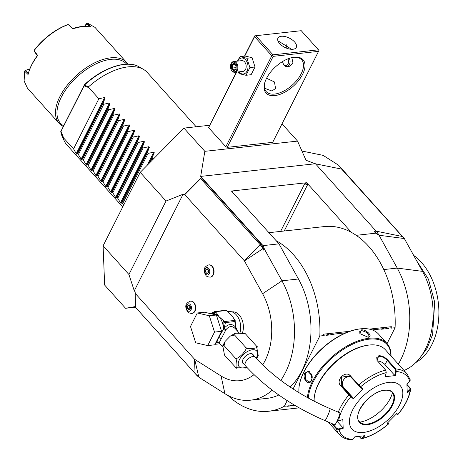 <?xml version="1.0" encoding="UTF-8"?>
<svg xmlns="http://www.w3.org/2000/svg" width="463" height="463" viewBox="0 0 463 463"><rect width="100%" height="100%" fill="white"/><g stroke="black" fill="none" stroke-linecap="round" stroke-linejoin="round"><path stroke-width="0.69" d="M313.578 61.411A5.411 3.704 83.7 0 1 313.063 62.436M318.475 49.819L301.251 30.697L255.784 35.72L273.002 54.837L318.475 49.819L318.961 50.536L272.701 142.338L227.229 147.356L225.828 146.759L208.61 127.643L236.431 72.13M204.837 151.332L297.553 141.093L305.979 160.239L315.199 163.769L200.687 176.409L204.837 151.332L183.927 128.112L209.583 125.282M282.031 123.864L297.553 141.093M135.393 307.195L125.554 308.283L104.644 285.069L103.099 245.824L140.208 172.358L183.927 128.112M140.208 172.358L166.038 201.035L183.076 194.234L183.95 195.212L201.307 177.647L261.144 244.082L263.366 248.382L263.823 250.234L264.645 249.545L263.025 245.621L278.992 243.856L231.413 191.034L306.68 182.729L351.388 232.368A88.722 60.734 -96.3 0 0 324.32 226.575L268.934 232.686M200.687 176.409L263.025 245.621M197.412 375.597L198.39 376.274A20.702 14.174 83.7 0 1 197.412 375.597A20.702 14.174 83.7 0 1 195.073 373.438L135.584 307.391L135.155 291.817L134.276 290.839L128.928 274.501L103.099 245.824M128.928 274.501L166.038 201.035M125.554 308.283L134.895 306.651L197.232 375.858L199.825 377.877L199.727 377.119M315.199 163.769L341.625 169.099L402.347 236.506A10.325 7.067 83.7 0 1 403.724 238.462L404.338 238.543L338.551 165.198L323.116 155.36L301.922 151.031M404.338 238.543L422.516 271.37A64.143 43.91 83.7 0 1 406.728 369.196L404.089 370.545M272.232 390.176A75.741 51.844 83.7 0 1 250.616 400.171A75.741 51.844 83.7 0 1 224.931 393.712L199.825 377.877M250.616 400.171L267.105 398.354A75.741 51.844 -96.3 0 0 278.813 394.985M290.156 387.033A75.741 51.844 -96.3 0 0 298.45 278.992L278.992 243.856M264.645 249.545L281.961 280.81A75.741 51.844 83.7 0 1 280.81 380.383M135.022 293.16L194.512 359.207A1.082 0.741 -96.3 0 0 194.686 359.352L221.048 375.979A55.184 37.775 -96.3 0 0 254.019 374.654M262.643 364.931A55.184 37.775 -96.3 0 0 262.596 293.727L244.418 260.895A1.082 0.741 -96.3 0 0 244.273 260.692L184.783 194.645L183.95 195.212M201.307 177.647L200.641 178.602L260.131 244.643A20.702 14.174 83.7 0 1 262.897 248.573L263.823 250.234M134.276 290.839L183.076 194.234M242.571 332.567A14.064 9.63 -96.3 0 0 239.186 314.985A14.064 9.63 -96.3 0 0 232.16 311.859L231.969 311.877M191.989 313.405A6.169 4.219 -96.3 0 0 192.145 313.387A6.169 4.219 -96.3 0 0 195.618 309.105A6.169 4.219 -96.3 0 0 193.875 302.501A6.169 4.219 -96.3 0 0 190.791 301.129A6.169 4.219 -96.3 0 0 190.634 301.153M210.312 277.123A6.169 4.219 -96.3 0 0 210.474 277.111A6.169 4.219 -96.3 0 0 213.941 272.829A6.169 4.219 -96.3 0 0 212.199 266.225A6.169 4.219 -96.3 0 0 209.12 264.853A6.169 4.219 -96.3 0 0 208.963 264.871M184.783 194.645L200.641 178.602M240.077 332.428A14.718 10.076 -96.3 0 0 236.304 314.828A14.718 10.076 83.7 0 0 228.954 311.558L227.472 311.721M237.895 331.549L236.008 327.804L235.893 329.419L235.916 328.041M235.326 328.695L235.331 328.707C232.189 325.558 229.058 325.906 225.938 329.743L219.092 342.909L222.593 346.891M245.118 333.534L245.459 333.846L245.043 333.482L235.372 333.169L234.596 335.05L230.319 336.069L225.076 341.439L224.104 345.664L222.79 345.728L224.48 355.086L235.893 367.686M245.459 333.846L256.531 346.139L258.221 355.497L256.606 358.767M246.964 367.466L245.633 368.056L235.968 367.744M224.104 345.664L235.175 357.957C235.574 359.415 237.889 358.275 242.126 354.542C245.841 350.225 247.028 347.823 245.668 347.337C245.384 349.918 260.999 348.193 256.531 346.139M235.545 367.373C237.716 371.748 237.178 358.2 235.175 357.957M234.596 335.05L245.668 347.337M243.66 363.814A6.708 3.542 -42 0 1 242.901 363.293A6.708 3.542 -42 0 1 244.082 357.702A6.708 3.542 -42 0 1 250.5 353.628A6.708 3.542 -42 0 1 252.867 354.317A6.708 3.542 -42 0 1 253.307 355.121M324.881 420.572A6.494 0.718 113.1 0 0 326.71 417.869A6.494 0.718 113.1 0 0 329.268 411.879A6.494 0.718 113.1 0 0 329.974 408.632L339.865 412.846A6.494 0.718 113.1 0 1 339.159 416.092A6.494 0.718 113.1 0 1 336.601 422.082A6.494 0.718 113.1 0 1 334.772 424.791L324.881 420.572C292.628 406.566 266.173 388.335 245.523 365.88A6.494 3.426 138 0 1 245.639 362.054A6.494 3.426 138 0 1 250.477 357.303A6.494 3.426 138 0 1 255.171 357.193L252.109 353.796M225.938 329.743A2.165 0.88 -140.3 0 1 224.19 328.163L225.417 322.589L234.828 321.553L235.464 326.919C231.917 323.405 228.161 323.822 224.19 328.163L223.652 329.297L225.319 330.582L223.461 329.187L218.548 337.724L216.887 342.209L219.092 342.909L217.135 342.151M221.58 331.317L214.763 344.813L207.708 345.589L195.687 342.782L190.484 326.473L197.302 312.976L204.357 312.195L216.377 315.008L221.58 331.317L214.519 332.093L207.708 345.589M197.302 312.976L209.322 315.789L216.377 315.008M209.322 315.789L214.519 332.093M215.752 342.851L217.066 342.215A1.082 0.776 67.3 0 0 216.887 342.209A14.718 10.076 -96.3 0 1 215.908 342.539M217.066 342.215L216.927 342.533A2.165 2.112 140.2 0 1 219.19 343.112L218.924 342.863M215.231 343.876L216.927 342.533L219.144 343.066M219.803 343.795L215.006 344.327M223.577 329.401A1.082 0.515 -43.2 0 1 223.652 329.297L223.901 322.341A15.8 10.811 -96.3 0 0 223.108 320.274L219.057 316.733L216.574 313.023A15.8 10.811 -96.3 0 0 213.304 312.259L214.589 311.524L225.568 310.314A16.662 11.407 83.7 0 1 226.372 310.505L231.598 315.349L235.175 320.379L224.37 321.571L225.417 322.589M213.304 312.259L210.665 313.578M223.108 320.274L224.37 321.571M226.372 310.505L215.399 311.715L216.574 313.023M223.959 321.224L223.901 322.341L225.059 322.451M223.652 329.17L223.461 329.187A14.718 10.076 -96.3 0 0 219.057 316.733A14.718 10.076 -96.3 0 0 211.707 313.463L210.393 313.607M234.828 321.553L235.169 321.276L235.852 327.821L235.464 326.919A2.165 1.366 -41.4 0 0 235.314 328.684M235.082 321.345L235.175 320.379L235.082 321.345M235.192 320.853L235.135 321.224M235.852 327.821L236.008 327.804A14.718 10.076 -96.3 0 0 235.158 321.976M215.399 311.715A16.662 11.407 -96.3 0 0 214.589 311.524M190.345 304.648A3.75 2.57 83.7 0 1 191.016 309.915A3.75 2.57 83.7 0 1 187.422 310.441A3.75 2.57 -96.3 0 1 186.751 305.175A3.75 2.57 -96.3 0 1 190.345 304.648M187.33 308.427L188.748 310.002L190.305 309.122L190.438 306.662L189.014 305.088L187.463 305.968L187.33 308.427L189.68 308.167L189.801 305.956M190.316 308.873L189.68 308.167M187.463 305.968L189.599 305.73M208.668 268.372A3.75 2.57 83.7 0 1 209.34 273.633A3.75 2.57 83.7 0 1 205.746 274.16A3.75 2.57 -96.3 0 1 205.074 268.899A3.75 2.57 -96.3 0 1 208.668 268.372M205.653 272.146L207.077 273.726L208.628 272.846L208.761 270.386L207.343 268.806L205.786 269.692L205.653 272.146L208.009 271.891L208.124 269.68M208.639 272.591L208.009 271.891M205.786 269.692L207.922 269.454M315.436 163.746L376.153 231.153A21.639 14.816 83.7 0 1 379.052 235.256L374.092 231.384L375.707 233.178L379.052 235.256L397.231 268.083A75.741 51.844 83.7 0 1 398.325 364.15M356.215 235.331L375.707 233.178M356.469 185.576L357.002 185.686M387.074 343.575L395.084 327.729A88.722 60.734 -96.3 0 0 351.388 232.368M295.006 405.449L284.357 406.242L287.193 400.628M228.103 395.547A88.722 60.734 -96.3 0 0 268.528 411.26A88.722 60.734 -96.3 0 0 284.357 406.242M349.86 331.276L323.666 334.164L323.868 335.588L319.823 336.034A88.722 60.734 -96.3 0 0 276.127 240.679M372.177 329.899L382.369 328.771L385.048 327.746L388.353 328.111L391.229 327.792L391.351 326.693L369.376 329.118M395.084 327.729L391.032 328.174L391.229 327.792M306.604 182.868L304.689 183.736L307.484 184.928L306.68 182.729M232.125 191.827A2.165 1.088 -153.2 0 1 232.559 191.699L231.934 191.613M294.989 405.438L288.212 406.173L288.408 405.796M293.079 388.972L319.823 336.034M323.868 335.588L324.059 335.212L326.936 334.894L329.61 333.864L332.914 334.234A8.762 4.624 -42 0 1 333.314 334.546L326.155 335.339A8.762 4.624 -42 0 1 326.936 334.894M332.914 334.234L345.902 332.799M388.353 328.111A8.762 4.624 -42 0 1 388.746 328.429L381.587 329.216A8.762 4.624 -42 0 1 382.369 328.771M294.462 405.125L290.689 405.542L294.833 405.345M291.088 405.854A8.762 4.624 -42 0 1 290.689 405.542M288.212 406.173L287.222 406.311M324.059 335.212L323.666 334.164M388.746 328.429L385.019 327.752M333.314 334.546L329.581 333.869M391.021 356.041A50.855 26.848 138 0 0 386.975 343.465L378.491 334.043A50.855 26.848 138 0 0 359.138 329.019L358.53 329.106A50.207 26.501 138 0 0 303.959 371.685A50.207 26.501 138 0 0 300.088 381.749L299.937 382.34A50.855 26.848 138 0 0 298.988 392.693M359.138 329.019A50.855 26.848 138 0 0 303.855 372.142A50.855 26.848 138 0 0 299.937 382.34M386.975 343.465A50.855 26.848 138 0 0 350.231 344.327A50.855 26.848 138 0 0 312.346 381.57A50.855 26.848 138 0 0 307.432 397.607M311.42 380.545C308.919 386.599 301.893 378.792 304.781 373.166L309.024 371.17L312.155 375.806L312.207 377.542L311.42 380.545L309.139 382.183L305.47 379.284L305.337 373.41L307.947 371.43L312.155 375.84M368.091 337.238L359.844 333.609L361.447 329.864C366.638 329.332 373.641 337.133 368.091 337.238L368.259 337.214M390.865 355.868A50.207 26.501 138 0 0 359.554 341.358A50.207 26.501 138 0 0 313.185 381.923A50.207 26.501 138 0 0 308.312 398.093M377.108 360.561L376.732 357.61L378.913 356.29C381.929 356.36 384.66 357.691 387.097 360.278L395.246 369.324L395.772 368.959L396.299 371.529L395.263 375.591L385.199 376.703L386.235 372.64L385.644 370.076L376.992 360.393L378.832 355.682C382.097 355.752 385.025 357.164 387.624 359.907L395.772 368.959A45.443 23.989 -42 0 1 406.971 373.751L385.297 349.681A45.443 23.989 138 0 0 369.243 345.028A45.443 23.989 138 0 0 367.998 345.19L366.991 345.34A44.361 23.416 138 0 0 315.349 391.854L315.1 392.838A45.443 23.989 138 0 0 314.18 401.213M367.998 345.19A45.443 23.989 138 0 0 315.1 392.838M337.209 420.832L338.627 420.821L342.84 419.565L343.187 428.292L338.968 429.542L336.456 428.987L331.363 423.338M338.314 412.186A45.443 23.989 -42 0 1 348.888 394.898L340.739 385.853C335.079 380.424 345.531 369.781 350.526 375.95L360.527 386.865L360.023 386.952L362.483 388.995L363.056 388.955L353.338 398.793L348.888 394.898L349.426 394.684L341.277 385.638L341.503 377.2L349.646 375.794L360.023 386.952M328.047 421.92L339.443 434.578C342.423 437.784 346.457 439.537 351.55 439.85L352.493 439.439L354.832 436.817L364.896 435.706L361.973 438.704L360.77 438.253L359.149 436.447M352.493 439.439A43.84 23.144 -42 0 1 338.968 429.542L338.812 428.946L336.792 428.478L332.66 423.888M338.627 420.821A43.84 23.144 -42 0 1 350.809 396.698L350.937 396.149L349.426 394.684M363.056 388.955L360.527 386.865A43.84 23.144 -42 0 1 386.235 372.64L385.841 370.365M385.928 370.469L385.644 370.076A45.443 23.989 -42 0 0 358.675 384.996L358.512 385.488M406.925 384.371L410.305 388.121L410.675 389.25L410.166 390.147L409.824 389.649L406.989 392.277M406.948 384.678L409.946 388L409.824 389.649M361.973 438.704C370.932 436.302 379.729 431.452 388.359 424.137L387.039 423.454L396.756 413.615L398.105 414.275C405.142 405.744 409.333 397.399 410.675 389.25M395.246 369.324L395.691 371.384L396.299 371.529A43.84 23.144 -42 0 1 409.824 381.419L406.908 384.116L407.249 392.844L410.166 390.147A43.84 23.144 -42 0 1 397.983 414.263L397.474 414.281M387.809 422.731L388.295 423.483L387.103 422.846M364.317 435.457L362.031 438.015L362.552 438.328A43.84 23.144 -42 0 0 388.266 424.102L388.388 423.489L388.364 424.131M362.031 438.015L360.579 437.957L359.213 436.441M388.781 382.363A32.462 17.137 138 0 0 352.609 410.004A32.462 17.137 138 0 0 363.478 432.454A32.462 17.137 138 0 0 399.65 404.807A32.462 17.137 138 0 0 388.781 382.363M343.187 428.292L342.921 427.725L338.812 428.946M342.921 427.725L337.035 421.197M353.338 398.793L353.396 398.192L350.937 396.149M353.396 398.192L343.668 387.386A6.494 5.481 126.2 0 1 343.621 379.782A6.494 5.481 126.2 0 1 350.763 376.888M377.414 360.937A6.494 3.264 -153.2 0 1 384.944 364.543L394.679 375.348L395.691 371.384M395.263 375.591L394.679 375.348M409.824 381.419L410.293 379.932L406.971 373.751M396.189 413.656L397.381 414.287M359.548 421.816A21.964 11.592 138 0 0 363.409 423.911A21.964 11.592 138 0 0 367.292 424.05A21.964 11.592 138 0 0 391.767 405.345A21.964 11.592 138 0 0 393.874 396.473A21.964 11.592 138 0 0 392.19 392.416A21.964 11.592 138 0 1 388.341 410.739A21.964 11.592 138 0 1 367.321 424.079A21.964 11.592 138 0 1 359.566 421.834C351.579 415.126 370.244 390.922 384.66 390.28C388.087 389.95 390.604 390.668 392.202 392.433M359.826 422.1A27.809 14.677 138 0 0 390.251 398.493A27.809 14.677 138 0 0 392.445 392.722M312.207 377.501L311.489 380.233M312.045 378.653A5.411 3.704 83.7 0 1 311.622 373.942M359.959 333.782L359.722 331.543L361.522 330.472L367.194 332.602L369.381 336.422L368.039 337.243M416.642 260.767L428.437 279.16L434.688 302.16L432.604 334.57L427.042 348.373L418.946 359.138M413.685 255.426A58.853 40.287 83.7 0 1 438.883 310.91A58.853 40.287 83.7 0 1 415.843 362.529M143.455 69.375L139.189 66.892A52.574 27.757 138 0 0 84.33 85.18L88.601 86.755A54.102 28.561 -42 0 1 128.083 66.869A54.102 28.561 -42 0 1 143.455 69.375A54.102 28.561 -42 0 1 147.199 72.407L196.156 126.764M123.627 205.173L122.029 202.672L121.017 203.39L120.49 202.811L117.11 197.209L116.091 197.927L115.571 197.348L112.191 191.746L111.172 192.463L110.651 191.885L107.271 186.282L106.253 187.006L105.732 186.421L102.352 180.819L101.333 181.542L100.812 180.964L97.433 175.361L96.414 176.079L95.893 175.5L92.513 169.898L91.495 170.615L90.974 170.037L87.594 164.434L86.575 165.152L86.054 164.573L82.669 158.971L81.656 159.689L81.129 159.11L77.749 153.508L76.731 154.231L76.21 153.652L104.557 97.537L98.868 98.769L88.844 87.64L88.601 86.755M104.557 97.537L105.078 98.115L103.052 103.417L77.749 153.508M81.129 159.11L109.476 103L103.787 104.233L103.052 103.417M109.476 103L109.997 103.579L107.972 108.88L82.669 158.971M86.054 164.573L114.396 108.458L108.707 109.696L107.972 108.88M114.396 108.458L114.917 109.042L112.897 114.344L87.594 164.434M90.974 170.037L119.315 113.921L113.632 115.16L112.897 114.344M119.315 113.921L119.836 114.5L117.816 119.807L92.513 169.898M95.893 175.5L124.234 119.385L118.551 120.623L117.816 119.807M124.234 119.385L124.761 119.963L122.736 125.265L97.433 175.361M100.812 180.964L129.16 124.848L123.471 126.081L122.736 125.265M129.16 124.848L129.681 125.427L127.655 130.728L102.352 180.819M105.732 186.421L134.079 130.311L128.39 131.544L127.655 130.728M134.079 130.311L134.6 130.89L132.574 136.191L107.271 186.282M110.651 191.885L138.998 135.775L133.309 137.007L132.574 136.191M138.998 135.775L139.519 136.353L137.494 141.655L112.191 191.746M115.571 197.348L143.918 141.232L138.229 142.471L137.494 141.655M143.918 141.232L144.439 141.817L142.413 147.118L117.11 197.209M120.49 202.811L148.837 146.696L143.148 147.934L142.413 147.118M148.837 146.696L149.358 147.275L147.332 152.582L122.029 202.672M147.06 165.424L153.757 152.159L148.067 153.398L147.332 152.582M153.757 152.159L154.277 152.738L150.064 162.38M153.733 158.664L152.993 158.855L152.258 158.039M76.21 153.652L73.565 148.86L63.043 137.355L60.809 131.747L84.092 85.84L88.844 87.64M122.741 206.926L66.799 144.821A54.102 28.561 -42 0 1 64.178 140.781A54.102 28.561 -42 0 1 63.043 137.355M84.33 85.18L84.092 85.84L84.144 84.961C102.497 67.731 127.076 59.362 139.189 66.892M98.868 98.769L73.565 148.86M63.541 137.731L61.041 131.48L61.209 130.711L84.121 85.348M103.787 104.233L78.484 154.324M108.707 109.696L83.404 159.787M113.632 115.16L88.323 165.25M118.551 120.623L93.248 170.714M123.471 126.081L98.168 176.177M128.39 131.544L103.087 181.635M133.309 137.007L108.006 187.098M138.229 142.471L112.926 192.562M143.148 147.934L117.845 198.025M148.067 153.398L122.764 203.489M152.993 158.855L152.408 160.007M61.209 130.711L60.757 131.573L62.152 136.284L64.178 140.781M63.68 125.82A44.361 23.416 -42 0 1 61.324 97.137A44.361 23.416 -42 0 1 110.761 59.362A44.361 23.416 -42 0 1 126.659 64.16M63.356 126.457A45.443 23.989 -42 0 1 59.09 123.32A45.443 23.989 -42 0 1 67.083 85.441A45.443 23.989 -42 0 1 110.564 57.846A45.443 23.989 -42 0 1 126.619 62.493A45.443 23.989 -42 0 1 127.881 64.143M126.619 62.493L95.008 27.398L87.536 23.15L90.551 26.767L82.275 26.437L72.668 28.741L68.235 24.551A45.443 23.989 138 0 0 34.106 50.635L37.688 55.473A45.443 23.989 138 0 0 28.133 74.248A45.443 23.989 138 0 0 28.064 74.52L24.655 71.209L24.117 80.932L27.479 88.225L59.09 123.32M68.235 24.551L72.656 28.631A44.795 23.648 -42 0 1 80.429 26.686L81.037 26.594M68.229 24.493L67.714 24.62A44.795 23.648 -42 0 0 34.146 50.276L34.112 51.225L37.364 55.606A44.795 23.648 138 0 0 28.324 73.495L28.133 74.248M37.688 55.473L37.364 55.606M29.817 68.941L25.268 70.515L28.324 73.495L28.064 74.52M29.852 68.86L25.025 70.532L24.655 71.209M25.025 70.532L24.666 71.146M87.536 23.15L86.639 23.445L84.561 26.264M87.466 23.15L84.741 26.258M89.457 26.779L86.639 23.445M255.784 35.72L254.743 35.871L244.505 56.145M292.969 49.257A10.279 5.168 -153.2 0 1 281.961 45.64A10.279 5.168 -153.2 0 1 277.95 38.134A10.279 5.168 -153.2 0 1 281.284 36.282A10.279 5.168 -153.2 0 1 292.292 39.899A10.279 5.168 -153.2 0 1 296.303 47.405A10.279 5.168 -153.2 0 1 292.969 49.257M254.87 35.836L254.575 36.641L271.798 55.757L225.828 146.759M273.002 54.837L272.707 55.641L271.798 55.757M254.575 36.641L244.736 56.121M236.662 72.101L208.61 127.643M227.229 147.356L273.193 56.353L272.707 55.641M273.193 56.353L318.666 51.335M274.843 95.586A24.886 13.138 -42 0 1 264.593 83.369A24.886 13.138 -42 0 1 293.565 57.273A24.886 13.138 -42 0 1 294.242 57.186A24.886 13.138 -42 0 1 302.576 74.398A24.886 13.138 -42 0 1 274.843 95.586M293.05 57.354A23.804 12.565 -42 0 1 293.206 57.337A23.804 12.565 -42 0 1 301.616 59.773A23.804 12.565 -42 0 1 297.431 79.613A23.804 12.565 -42 0 1 274.652 94.07A23.804 12.565 -42 0 1 266.242 91.633A23.804 12.565 -42 0 1 264.732 82.865M266.566 78.27L274.472 81.968L275.543 88.497L271.885 90.997L264.564 88.242M286.169 48.007A23.804 12.565 138 0 0 286.076 44.049M291.615 49.298L278.755 41.294L278.165 41.392M282.621 61.51A4.329 2.963 -96.3 0 0 282.968 63.043L283.101 63.402A5.411 3.704 -96.3 0 0 284.247 65.347A5.411 3.704 -96.3 0 0 286.95 66.55L289.85 66.232L292.975 63.055L291.829 57.603M286.95 66.55A5.411 3.704 -96.3 0 0 289.34 58.321M282.968 63.043A4.329 2.963 -96.3 0 0 283.883 64.6A4.329 2.963 -96.3 0 0 287.76 64.45A4.329 2.963 -96.3 0 0 287.899 58.859M237.421 61.133L240.054 56.636L245.182 56.069L252.051 57.678L255.02 66.996L251.125 74.711L245.998 75.278L239.128 73.669L238.323 71.915M240.054 56.636L246.918 58.245L252.051 57.678M237.808 61.087A8.045 5.51 83.7 0 1 245.593 59.808A8.045 5.51 83.7 0 1 247.028 71.099A8.045 5.51 83.7 0 1 239.319 72.228A8.045 5.51 83.7 0 1 238.995 71.846M234.816 72.303L243.046 71.395A5.411 3.704 -96.3 0 0 246.09 67.639A5.411 3.704 -96.3 0 0 244.562 61.845A5.411 3.704 -96.3 0 0 241.86 60.641L233.63 61.55A5.411 3.704 83.7 0 1 236.333 62.754A5.411 3.704 -96.3 0 1 237.86 68.547A5.411 3.704 -96.3 0 1 234.816 72.303A5.411 3.704 -96.3 0 1 232.113 71.105A5.411 3.704 83.7 0 1 230.968 69.161A5.411 3.704 83.7 0 1 230.933 69.068M246.918 58.245L249.893 67.563L245.998 75.278M249.893 67.563L255.02 66.996M230.551 65.561A5.411 3.704 83.7 0 1 230.562 65.462A5.411 3.704 83.7 0 1 233.63 61.55M231.934 70.729A4.867 3.334 83.7 0 1 230.904 68.981A4.867 3.334 83.7 0 1 230.533 65.653A4.867 3.334 83.7 0 1 235.725 63.217A4.867 3.334 -96.3 0 1 236.599 70.046A4.867 3.334 -96.3 0 1 231.934 70.729M233.624 70.746L236.008 69.392L236.217 65.619L234.035 63.194L231.65 64.548L231.442 68.327L233.624 70.746L235.875 69.045M235.875 69.016L234.058 70.075M231.442 68.327L232.241 68.055L234.046 70.058M231.65 64.548L232.414 64.907L232.241 68.055L235.951 67.644M234.035 63.194L234.4 63.778L234.035 63.194M236.008 69.392L236.049 68.946L236.008 69.392M235.013 64.623L232.414 64.907L234.307 63.836M262.596 293.727L281.961 280.81L298.45 278.992M221.048 375.979L224.931 393.712M244.418 260.895L263.366 248.382M261.144 244.082L260.131 244.643L244.273 260.692M194.686 359.352L198.662 376.477M194.512 359.207L195.073 373.438M234 318.972A14.718 10.076 -96.3 0 0 231.598 315.349A14.718 10.076 -96.3 0 0 228.913 313.138M256.172 358.293A11.749 6.198 138 0 0 256.398 357.864A11.749 6.198 138 0 0 252.462 349.744A11.749 6.198 138 0 0 239.371 359.745A11.749 6.198 138 0 0 246.524 366.985M218.548 337.724A2.165 1.088 -153.2 0 1 221.349 338.916M193.557 302.536A6.169 4.219 -96.3 0 0 190.478 301.164C183.556 303.728 185.842 308.636 187.608 311.721C188.065 312.652 189.477 313.22 191.832 313.422A6.169 4.219 83.7 0 0 195.305 309.139A6.169 4.219 83.7 0 0 193.557 302.536M211.886 266.254A6.169 4.219 -96.3 0 0 208.807 264.888C201.88 267.452 204.171 272.36 205.931 275.444C206.394 276.376 207.8 276.943 210.156 277.146A6.169 4.219 83.7 0 0 213.628 272.863A6.169 4.219 83.7 0 0 211.886 266.254M374.092 231.384L376.153 231.153L402.347 236.506M383.792 269.57L397.231 268.083L422.516 271.37M403.724 238.462L379.052 235.256M307.484 184.928L284.213 231.002M232.559 191.699L232.362 192.087M304.689 183.736L280.613 231.396M339.443 434.578A45.443 23.989 -42 0 1 336.456 428.987L336.792 428.478M340.739 385.853L341.277 385.638L343.668 387.386M350.526 375.95L350.364 376.442M378.832 355.682L378.913 356.29M387.624 359.907L384.944 364.543M410.305 388.121L409.946 388M360.77 438.253L360.579 437.957M367.402 424.687A22.398 11.824 138 0 0 392.358 405.617A22.398 11.824 138 0 0 384.857 390.124A22.398 11.824 138 0 0 359.901 409.199A22.398 11.824 138 0 0 367.402 424.687M304.781 373.166L305.337 373.41M361.447 329.864L361.522 330.472M76.731 154.231L105.078 98.115M81.656 159.689L109.997 103.579M86.575 165.152L114.917 109.042M91.495 170.615L119.836 114.5M96.414 176.079L124.761 119.963M101.333 181.542L129.681 125.427M106.253 187.006L134.6 130.89M111.172 192.463L139.519 136.353M116.091 197.927L144.439 141.817M121.017 203.39L149.358 147.275M148.721 163.734L154.277 152.738M60.809 131.747A52.574 27.757 138 0 0 62.152 136.284M222.79 345.728L225.076 341.439M230.319 336.069L235.372 333.169M242.462 362.488L245.523 365.88M329.974 408.632C299.341 395.28 274.409 378.132 255.171 357.193M235.279 328.643L238.763 332.509M190.791 301.129L190.478 301.164M192.145 313.387L191.832 313.422M209.12 264.853L208.807 264.888M210.474 277.111L210.156 277.146M268.528 411.26L299.191 407.874M398.076 414.292L397.457 414.316M234.168 63.686L236.049 65.775L235.87 69.103"/></g></svg>
